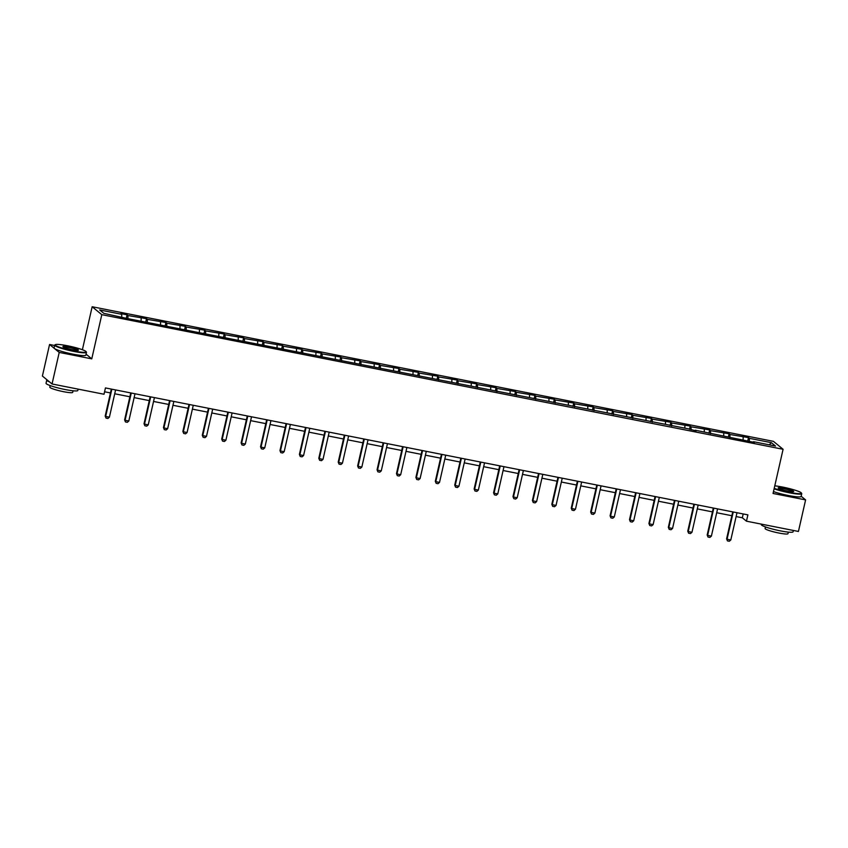 <?xml version="1.0" encoding="UTF-8"?>
<svg xmlns="http://www.w3.org/2000/svg" width="848" height="848" viewBox="0 0 848 848"><rect width="100%" height="100%" fill="white"/><g stroke="black" fill="none" stroke-linecap="round" stroke-linejoin="round"><path stroke-width="1.27" d="M54.611 345.486L49.566 344.489L42.4 376.046L52.046 383.974L104.018 394.246L105.449 387.928L747.894 514.874L746.463 521.181L798.434 531.452L805.6 499.896L801.159 496.25M82.394 349.726L92.156 306.743L773.44 441.352L783.086 449.281L101.802 314.672L92.156 306.743M49.566 344.489L59.222 352.418L52.046 383.974M121.699 316.876L121.752 314.311L120.872 313.601L127.094 314.831L126.352 318.095M749.325 441.426L749.378 438.331L771.404 442.677L775.528 446.059L753.501 441.713L754.37 442.423L695.243 430.201L696.113 430.922L689.021 428.971L126.744 318.413L103.838 313.347L99.714 309.965L121.752 314.311M127.921 318.647L127.974 315.541L127.094 314.831M127.974 315.541L146.513 318.668L145.771 321.933M147.34 322.484L147.393 319.378L146.513 318.668M147.393 319.378L165.932 322.505L165.19 325.77M166.759 326.321L166.812 323.215L165.932 322.505M166.812 323.215L185.352 326.342L184.61 329.607M186.178 330.158L186.231 327.052L185.352 326.342M186.231 327.052L204.771 330.179L204.029 333.444M205.598 333.995L205.651 330.89L204.771 330.179M205.651 330.89L224.19 334.017L223.448 337.281M225.017 337.833L225.07 334.727L224.19 334.017M225.07 334.727L243.609 337.843L242.867 341.119M244.436 341.67L244.489 338.564L243.609 337.843M244.489 338.564L263.028 341.68L262.286 344.956M263.845 345.507L263.908 342.401L263.028 341.68M263.908 342.401L282.448 345.518L281.706 348.793M283.264 349.344L283.327 346.238L282.448 345.518M283.327 346.238L301.867 349.355L301.125 352.63M302.683 353.181L302.747 350.076L301.867 349.355M302.747 350.076L321.286 353.192L320.544 356.467M322.102 357.019L322.166 353.913L321.286 353.192M322.166 353.913L340.705 357.029L339.963 360.305M341.521 360.856L341.585 357.75L340.705 357.029M341.585 357.75L360.124 360.866L359.382 364.142M360.941 364.693L361.004 361.587L360.124 360.866M361.004 361.587L379.544 364.704L378.802 367.979M380.36 368.53L380.413 365.424L379.544 364.704M380.413 365.424L398.963 368.541L398.221 371.816M399.779 372.367L399.832 369.262L398.963 368.541M399.832 369.262L418.382 372.378L417.64 375.653M419.198 376.205L419.251 373.099L418.382 372.378M419.251 373.099L437.801 376.215L437.059 379.491M438.617 380.042L438.67 376.936L437.801 376.215M438.67 376.936L457.22 380.052L456.478 383.328M458.037 383.879L458.09 380.773L457.22 380.052M458.09 380.773L476.64 383.89L475.898 387.165M477.456 387.716L477.509 384.61L476.64 383.89M477.509 384.61L496.059 387.727L495.317 391.002M496.875 391.553L496.928 388.448L496.059 387.727M496.928 388.448L515.478 391.564L514.736 394.839M516.294 395.391L516.347 392.285L515.478 391.564M516.347 392.285L534.897 395.401L534.155 398.677M535.713 399.228L535.766 396.122L534.897 395.401M535.766 396.122L554.316 399.238L553.574 402.514M555.133 403.065L555.186 399.959L554.316 399.238M555.186 399.959L573.736 403.076L572.994 406.351M574.552 406.902L574.605 403.796L573.736 403.076M574.605 403.796L593.155 406.913L592.413 410.188M593.971 410.739L594.024 407.634L593.155 406.913M594.024 407.634L612.574 410.75L611.832 414.025M613.39 414.577L613.443 411.471L612.574 410.75M613.443 411.471L631.993 414.587L631.251 417.863M632.809 418.403L632.862 415.308L631.993 414.587M632.862 415.308L651.412 418.424L650.67 421.7M652.229 422.24L652.282 419.145L651.412 418.424M652.282 419.145L670.832 422.262L670.079 425.537M671.648 426.078L671.701 422.982L670.832 422.262M671.701 422.982L690.251 426.099L689.498 429.374M691.067 429.915L691.12 426.82L690.251 426.099M691.12 426.82L709.67 429.936L708.917 433.211M710.486 433.752L710.539 430.657L709.67 429.936M710.539 430.657L729.089 433.773L728.337 437.049M729.905 437.589L729.958 434.494L729.089 433.773M729.958 434.494L748.498 437.61L747.756 440.875M749.378 438.331L748.498 437.61M141.118 320.714L141.171 318.148M160.537 324.551L160.59 321.986M179.956 328.388L180.009 325.823M199.375 332.225L199.428 329.66M218.795 336.062L218.848 333.497M238.214 339.9L238.267 337.334M257.633 343.737L257.675 341.172M277.052 347.574L277.095 345.009M296.471 351.411L296.514 348.846M315.891 355.248L315.933 352.683M335.31 359.086L335.352 356.52M354.729 362.923L354.771 360.358M374.148 366.76L374.191 364.195M393.567 370.597L393.61 368.032M412.987 374.434L413.029 371.869M432.406 378.261L432.448 375.706M451.825 382.098L451.867 379.544M471.244 385.935L471.287 383.381M490.663 389.773L490.706 387.218M510.083 393.61L510.125 391.055M529.502 397.447L529.544 394.892M548.921 401.284L548.963 398.73M568.34 405.121L568.383 402.567M587.759 408.959L587.802 406.404M607.179 412.796L607.221 410.241M626.598 416.633L626.64 414.078M646.017 420.47L646.059 417.916M665.436 424.307L665.479 421.753M684.855 428.145L684.898 425.59M704.275 431.982L704.317 429.427M723.694 435.819L723.736 433.264M743.102 439.656L743.155 437.102M59.222 352.418L91.764 358.852L101.802 314.672M783.086 449.281L773.047 493.462L805.6 499.896M736.117 516.559L742.329 517.789L746.463 521.181M104.58 391.776L110.452 392.931M114.713 393.779L129.861 396.769M134.132 397.617L149.28 400.606M153.552 401.454L168.699 404.443M172.971 405.291L188.118 408.28M192.39 409.128L207.537 412.117M211.809 412.965L226.957 415.955M231.228 416.803L246.376 419.792M250.648 420.64L265.795 423.629M270.067 424.477L285.214 427.466M289.486 428.314L304.633 431.303M308.905 432.151L324.053 435.141M328.324 435.989L343.472 438.978M347.744 439.826L362.891 442.815M367.163 443.663L382.31 446.652M386.582 447.5L401.729 450.489M406.001 451.337L421.149 454.327M425.42 455.175L440.568 458.164M444.84 459.001L459.987 462.001M464.259 462.838L479.406 465.838M483.678 466.676L498.825 469.675M503.097 470.513L518.245 473.513M522.506 474.35L537.664 477.35M541.925 478.187L557.083 481.187M561.344 482.024L576.502 485.024M580.763 485.862L595.921 488.861M600.183 489.699L615.341 492.699M619.602 493.536L634.76 496.536M639.021 497.373L654.179 500.373M658.44 501.21L673.598 504.21M677.859 505.048L693.017 508.047M697.279 508.885L712.437 511.885M716.698 512.722L731.856 515.722M743.198 513.941L742.329 517.789M769.21 444.818L771.404 442.677M91.764 358.852L86.072 354.167M736.997 512.711L730.806 539.964L729.301 541.257L727.436 540.886L726.598 538.84L732.725 511.874M730.806 539.964L727.065 539.222L733.255 511.98M727.436 540.886L726.598 538.84M774.213 488.353A15.911 1.897 12.8 0 0 789.117 492.317A15.911 1.897 12.8 0 0 801.381 492.974A15.911 1.897 12.8 0 0 782.746 487.091A15.911 1.897 12.8 0 0 774.775 485.851M801.381 492.974L801.678 493.441A16.292 1.94 -167.2 0 1 801.742 493.695A16.292 1.94 -167.2 0 1 789.106 492.752A16.292 1.94 -167.2 0 1 774.107 488.798M787.527 491.003A7.95 0.943 -167.2 0 1 778.21 488.066A7.95 0.943 -167.2 0 1 784.347 488.395A7.95 0.943 -167.2 0 1 793.611 491.564A7.95 0.943 -167.2 0 1 787.527 491.003M793.209 491.67A7.558 0.901 12.8 0 0 784.336 488.84A7.558 0.901 12.8 0 0 778.528 488.331M793.389 530.456L793.081 531.813A16.292 1.94 -167.2 0 1 780.446 530.88A16.292 1.94 -167.2 0 1 761.292 524.594L761.398 524.138M788.333 532.109L787.972 533.699A11.734 1.399 -167.2 0 1 778.877 533.032A11.734 1.399 -167.2 0 1 765.087 528.505L765.447 526.915M801.742 493.695L801.106 496.462A16.292 1.94 -167.2 0 1 788.47 495.529A16.292 1.94 -167.2 0 1 773.482 491.575M73.85 350.987A15.911 1.897 12.8 0 0 86.114 351.655A15.911 1.897 12.8 0 0 67.49 345.761A15.911 1.897 12.8 0 0 55.321 344.648A15.911 1.897 12.8 0 0 73.85 350.987M86.114 351.655L86.411 352.111A16.292 1.94 -167.2 0 1 86.475 352.365A16.292 1.94 -167.2 0 1 73.84 351.432A16.292 1.94 -167.2 0 1 54.696 345.147A16.292 1.94 -167.2 0 1 54.855 344.945L55.321 344.648M72.26 349.683A7.95 0.943 -167.2 0 1 62.943 346.737A7.95 0.943 -167.2 0 1 69.08 347.065A7.95 0.943 -167.2 0 1 78.345 350.235A7.95 0.943 -167.2 0 1 72.26 349.683M77.942 350.341A7.558 0.901 12.8 0 0 69.07 347.51A7.558 0.901 12.8 0 0 63.261 347.002M78.122 389.126L77.815 390.483A16.292 1.94 -167.2 0 1 65.179 389.55A16.292 1.94 -167.2 0 1 46.036 383.264L46.746 380.105A16.292 1.94 -167.2 0 1 47.022 379.851M73.066 390.79L72.705 392.38A11.734 1.399 -167.2 0 1 63.611 391.702A11.734 1.399 -167.2 0 1 49.82 387.176L50.18 385.586M86.475 352.365L85.849 355.142A16.292 1.94 -167.2 0 1 73.214 354.21A16.292 1.94 -167.2 0 1 54.06 347.924L54.696 345.147M49.534 381.907A16.292 1.94 -167.2 0 1 46.746 380.105M717.578 508.874L711.387 536.127L709.882 537.42L708.016 537.049L707.179 535.003L713.306 508.037M711.387 536.127L707.645 535.385L713.836 508.143M708.016 537.049L707.179 535.003M698.158 505.037L691.968 532.29L690.463 533.583L688.597 533.212L687.76 531.166L693.887 504.2M691.968 532.29L688.226 531.548L694.417 504.306M688.597 533.212L687.76 531.166M678.739 501.21L672.549 528.452L671.044 529.746L669.178 529.375L668.341 527.329L674.467 500.362M672.549 528.452L668.807 527.71L674.997 500.468M669.178 529.375L668.341 527.329M659.32 497.373L653.13 524.615L651.624 525.908L649.759 525.537L648.921 523.492L655.048 496.525M653.13 524.615L649.388 523.873L655.578 496.631M649.759 525.537L648.921 523.492M639.901 493.536L633.71 520.778L632.205 522.071L630.34 521.7L629.502 519.654L635.629 492.688M633.71 520.778L629.969 520.036L636.159 492.794M630.34 521.7L629.502 519.654M620.482 489.699L614.291 516.941L612.786 518.234L610.92 517.863L610.083 515.817L616.21 488.851M614.291 516.941L610.549 516.199L616.74 488.957M610.92 517.863L610.083 515.817M601.062 485.862L594.872 513.104L593.367 514.397L591.501 514.026L590.664 511.98L596.791 485.014M594.872 513.104L591.141 512.362L597.321 485.12M591.501 514.026L590.664 511.98M581.643 482.024L575.453 509.266L573.948 510.56L572.082 510.189L571.245 508.143L577.371 481.176M575.453 509.266L571.722 508.524L577.901 481.282M572.082 510.189L571.245 508.143M562.224 478.187L556.034 505.429L554.528 506.722L552.663 506.351L551.825 504.306L557.952 477.339M556.034 505.429L552.302 504.687L558.493 477.445M552.663 506.351L551.825 504.306M542.805 474.35L536.614 501.592L535.109 502.885L533.244 502.514L532.406 500.468L538.533 473.502M536.614 501.592L532.883 500.85L539.074 473.608M533.244 502.514L532.406 500.468M523.386 470.513L517.195 497.755L515.69 499.048L513.824 498.677L512.987 496.631L519.114 469.665M517.195 497.755L513.464 497.013L519.654 469.771M513.824 498.677L512.987 496.631M503.966 466.676L497.776 493.918L496.271 495.211L494.405 494.84L493.568 492.794L499.695 465.828M497.776 493.918L494.045 493.176L500.235 465.934M494.405 494.84L493.568 492.794M484.547 462.838L478.357 490.08L476.852 491.374L474.986 491.003L474.149 488.957L480.275 461.99M478.357 490.08L474.626 489.338L480.816 462.096M474.986 491.003L474.149 488.957M465.128 459.001L458.938 486.243L457.432 487.536L455.567 487.165L454.729 485.12L460.856 458.153M458.938 486.243L455.206 485.501L461.397 458.259M455.567 487.165L454.729 485.12M445.709 455.164L439.518 482.406L438.013 483.699L436.148 483.328L435.31 481.282L441.437 454.316M439.518 482.406L435.787 481.664L441.978 454.422M436.148 483.328L435.31 481.282M426.29 451.327L420.099 478.569L418.594 479.862L416.728 479.491L415.902 477.445L422.018 450.479M420.099 478.569L416.368 477.827L422.558 450.585M416.728 479.491L415.902 477.445M406.87 447.49L400.68 474.732L399.175 476.025L397.309 475.664L396.482 473.608L402.599 446.642M400.68 474.732L396.949 473.99L403.139 446.748M397.309 475.664L396.482 473.608M387.451 443.652L381.261 470.894L379.756 472.188L377.89 471.827L377.063 469.771L383.179 442.804M381.261 470.894L377.53 470.152L383.72 442.91M377.89 471.827L377.063 469.771M368.032 439.815L361.842 467.057L360.336 468.35L358.471 467.99L357.644 465.934L363.771 438.967M361.842 467.057L358.11 466.326L364.301 439.073M358.471 467.99L357.644 465.934M348.613 435.978L342.422 463.22L340.928 464.513L339.052 464.153L338.225 462.096L344.352 435.13M342.422 463.22L338.691 462.489L344.882 435.236M339.052 464.153L338.225 462.096M329.194 432.141L323.003 459.383L321.509 460.676L319.632 460.316L318.806 458.259L324.932 431.293M323.003 459.383L319.272 458.651L325.462 431.399M319.632 460.316L318.806 458.259M309.774 428.304L303.584 455.546L302.089 456.839L300.213 456.478L299.386 454.422L305.513 427.456M303.584 455.546L299.853 454.814L306.043 427.562M300.213 456.478L299.386 454.422M290.355 424.466L284.165 451.708L282.67 453.002L280.794 452.641L279.967 450.585L286.094 423.618M284.165 451.708L280.434 450.977L286.624 423.724M280.794 452.641L279.967 450.585M270.936 420.629L264.746 447.871L263.251 449.164L261.375 448.804L260.548 446.748L266.675 419.781M264.746 447.871L261.014 447.14L267.205 419.887M261.375 448.804L260.548 446.748M251.517 416.792L245.326 444.034L243.832 445.338L241.966 444.967L241.129 442.91L247.256 415.955M245.326 444.034L241.595 443.303L247.786 416.05M241.966 444.967L241.129 442.91M232.098 412.955L225.907 440.197L224.413 441.501L222.547 441.13L221.71 439.073L227.836 412.117M225.907 440.197L222.176 439.465L228.366 412.213M222.547 441.13L221.71 439.073M212.678 409.118L206.488 436.36L204.993 437.663L203.128 437.292L202.29 435.236L208.417 408.28M206.488 436.36L202.757 435.628L208.947 408.386M203.128 437.292L202.29 435.236M193.259 405.28L187.069 432.522L185.574 433.826L183.709 433.455L182.871 431.399L188.998 404.443M187.069 432.522L183.338 431.791L189.528 404.549M183.709 433.455L182.871 431.399M173.84 401.443L167.65 428.685L166.155 429.989L164.289 429.618L163.452 427.562L169.579 400.606M167.65 428.685L163.918 427.954L170.109 400.712M164.289 429.618L163.452 427.562M154.421 397.606L148.241 424.848L146.736 426.152L144.87 425.781L144.033 423.724L150.16 396.769M148.241 424.848L144.499 424.117L150.69 396.875M144.87 425.781L144.033 423.724M135.002 393.769L128.822 421.011L127.317 422.315L125.451 421.944L124.614 419.887L130.74 392.931M128.822 421.011L125.08 420.279L131.27 393.037M125.451 421.944L124.614 419.887M115.593 389.932L109.403 417.174L107.897 418.477L106.032 418.106L105.194 416.05L111.321 389.094M109.403 417.174L105.661 416.442L111.851 389.2M106.032 418.106L105.194 416.05"/></g></svg>
